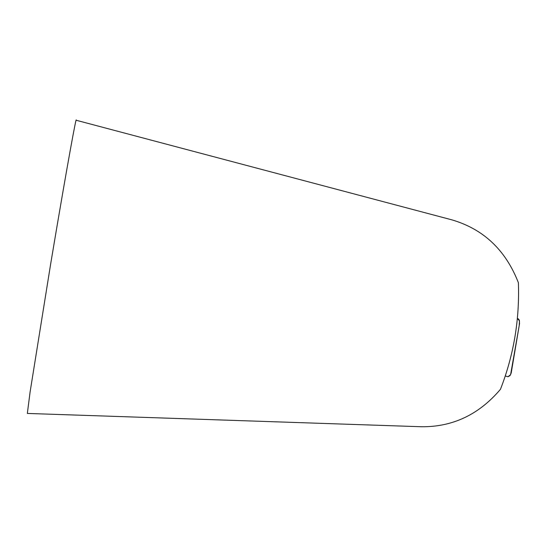 <?xml version="1.0" encoding="UTF-8"?>
<svg xmlns="http://www.w3.org/2000/svg" width="547" height="547" viewBox="0 0 547 547"><rect width="100%" height="100%" fill="white"/><g stroke="black" fill="none" stroke-linecap="round" stroke-linejoin="round"><path stroke-width="0.82" d="M76.204 120.258C76.532 115.438 68.703 156.114 50.796 263.134L30.071 392.144L27.35 413.436L421.416 426.742C452.677 427.063 479.022 414.578 500.457 389.293C513.701 355.311 519.677 319.79 518.392 282.724C505.64 250 483.398 229.022 451.672 219.798L76.197 120.258M517.53 318.593L518.474 318.956L519.294 320.166L519.541 323.585L511.199 373.047L509.995 375.645L507.985 376.746L505.407 376.015L507.951 376.733L510.583 374.736L519.206 325.609L519.493 320.809L517.455 318.586"/></g></svg>
